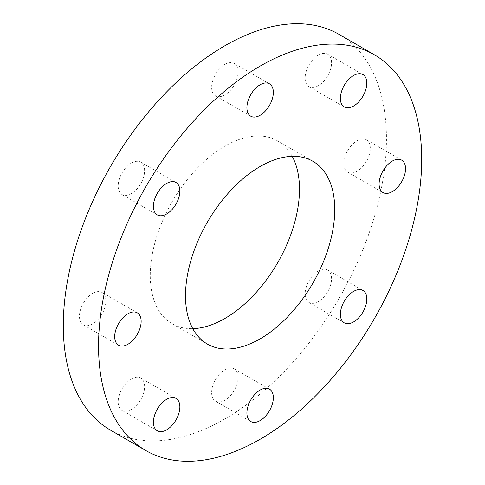 <?xml version="1.0" encoding="UTF-8"?>
<svg xmlns="http://www.w3.org/2000/svg" width="485" height="485" viewBox="0 0 485 485"><rect width="100%" height="100%" fill="white"/><g stroke="black" fill="none" stroke-linecap="round" stroke-linejoin="round"><path stroke-width="0.36" stroke-dasharray="2.42 1.82" d="M131.393 378.973A18.697 10.791 -60 0 1 140.741 378.045A18.697 10.791 -60 0 1 143.608 393.026A18.697 10.791 -60 0 1 131.393 409.504A18.697 10.791 -60 0 1 122.044 410.425A18.697 10.791 -60 0 1 119.177 395.445A18.697 10.791 -60 0 1 131.393 378.973M92.671 293.383A18.697 10.791 -60 0 1 102.02 292.455A18.697 10.791 -60 0 1 104.887 307.441A18.697 10.791 -60 0 1 92.671 323.913A18.697 10.791 -60 0 1 83.323 324.841A18.697 10.791 -60 0 1 80.455 309.86A18.697 10.791 -60 0 1 92.671 293.383M131.393 163.087A18.697 10.791 -60 0 1 140.741 162.16A18.697 10.791 -60 0 1 143.608 177.14A18.697 10.791 -60 0 1 131.393 193.618A18.697 10.791 -60 0 1 122.044 194.546A18.697 10.791 -60 0 1 119.177 179.559A18.697 10.791 -60 0 1 131.393 163.087M224.87 64.402A18.697 10.791 -60 0 1 234.219 63.48A18.697 10.791 -60 0 1 237.086 78.461A18.697 10.791 -60 0 1 224.87 94.933A18.697 10.791 -60 0 1 215.528 95.86A18.697 10.791 -60 0 1 212.66 80.88A18.697 10.791 -60 0 1 224.87 64.402M318.354 55.144A18.697 10.791 -60 0 1 327.702 54.217A18.697 10.791 -60 0 1 330.57 69.203A18.697 10.791 -60 0 1 318.354 85.675A18.697 10.791 -60 0 1 309.006 86.603A18.697 10.791 -60 0 1 306.138 71.622A18.697 10.791 -60 0 1 318.354 55.144M357.075 140.735A18.697 10.791 -60 0 1 366.424 139.807A18.697 10.791 -60 0 1 369.285 154.788A18.697 10.791 -60 0 1 357.075 171.266A18.697 10.791 -60 0 1 347.727 172.187A18.697 10.791 -60 0 1 344.859 157.207A18.697 10.791 -60 0 1 357.075 140.735M318.354 271.03A18.697 10.791 -60 0 1 327.702 270.103A18.697 10.791 -60 0 1 330.57 285.083A18.697 10.791 -60 0 1 318.354 301.561A18.697 10.791 -60 0 1 309.006 302.488A18.697 10.791 -60 0 1 306.138 287.508A18.697 10.791 -60 0 1 318.354 271.03M224.87 369.709A18.697 10.791 -60 0 1 234.219 368.788A18.697 10.791 -60 0 1 237.086 383.768A18.697 10.791 -60 0 1 224.87 400.24A18.697 10.791 -60 0 1 215.528 401.168A18.697 10.791 -60 0 1 212.66 386.187A18.697 10.791 -60 0 1 224.87 369.709M292.231 156.358A105.53 60.928 120 0 0 277.638 140.935A105.53 60.928 120 0 0 224.87 146.161A105.53 60.928 120 0 0 155.934 239.153A105.53 60.928 120 0 0 172.108 323.713A105.53 60.928 120 0 0 192.769 328.642M110.622 430.219A228.508 131.932 120 0 0 224.87 418.901A228.508 131.932 120 0 0 374.153 217.535A228.508 131.932 120 0 0 339.124 34.429M175.994 398.397L140.741 378.045M137.273 312.813L102.02 292.455M175.994 182.512L140.741 162.16M269.472 83.832L234.219 63.48M362.956 74.575L327.702 54.217M401.677 160.159L366.424 139.807M362.956 290.454L327.702 270.103M269.472 389.14L234.219 368.788M277.638 140.935L312.892 161.287M172.108 323.713L207.362 344.065M250.781 421.52L215.528 401.168M344.259 322.84L309.006 302.488M382.98 192.545L347.727 172.187M344.259 106.955L309.006 86.603M250.781 116.212L215.528 95.86M157.298 214.897L122.044 194.546M118.576 345.193L83.323 324.841M157.298 430.783L122.044 410.425"/><path stroke-width="0.73" d="M166.646 399.325A18.697 10.791 -60 0 1 175.994 398.397A18.697 10.791 -60 0 1 178.862 413.378A18.697 10.791 -60 0 1 166.646 429.855A18.697 10.791 -60 0 1 157.298 430.783A18.697 10.791 -60 0 1 154.43 415.797A18.697 10.791 -60 0 1 166.646 399.325M127.925 313.734A18.697 10.791 -60 0 1 137.273 312.813A18.697 10.791 -60 0 1 140.141 327.793A18.697 10.791 -60 0 1 127.925 344.265A18.697 10.791 -60 0 1 118.576 345.193A18.697 10.791 -60 0 1 115.715 330.212A18.697 10.791 -60 0 1 127.925 313.734M166.646 183.439A18.697 10.791 -60 0 1 175.994 182.512A18.697 10.791 -60 0 1 178.862 197.492A18.697 10.791 -60 0 1 166.646 213.97A18.697 10.791 -60 0 1 157.298 214.897A18.697 10.791 -60 0 1 154.43 199.917A18.697 10.791 -60 0 1 166.646 183.439M260.13 84.76A18.697 10.791 -60 0 1 269.472 83.832A18.697 10.791 -60 0 1 272.34 98.813A18.697 10.791 -60 0 1 260.13 115.291A18.697 10.791 -60 0 1 250.781 116.212A18.697 10.791 -60 0 1 247.914 101.232A18.697 10.791 -60 0 1 260.13 84.76M353.607 75.496A18.697 10.791 -60 0 1 362.956 74.575A18.697 10.791 -60 0 1 365.823 89.555A18.697 10.791 -60 0 1 353.607 106.027A18.697 10.791 -60 0 1 344.259 106.955A18.697 10.791 -60 0 1 341.391 91.974A18.697 10.791 -60 0 1 353.607 75.496M392.329 161.087A18.697 10.791 -60 0 1 401.677 160.159A18.697 10.791 -60 0 1 404.545 175.14A18.697 10.791 -60 0 1 392.329 191.617A18.697 10.791 -60 0 1 382.98 192.545A18.697 10.791 -60 0 1 380.113 177.558A18.697 10.791 -60 0 1 392.329 161.087M353.607 291.382A18.697 10.791 -60 0 1 362.956 290.454A18.697 10.791 -60 0 1 365.823 305.441A18.697 10.791 -60 0 1 353.607 321.913A18.697 10.791 -60 0 1 344.259 322.84A18.697 10.791 -60 0 1 341.391 307.86A18.697 10.791 -60 0 1 353.607 291.382M260.13 390.067A18.697 10.791 -60 0 1 269.472 389.14A18.697 10.791 -60 0 1 272.34 404.12A18.697 10.791 -60 0 1 260.13 420.598A18.697 10.791 -60 0 1 250.781 421.52A18.697 10.791 -60 0 1 247.914 406.539A18.697 10.791 -60 0 1 260.13 390.067M260.13 338.839A105.53 60.928 120 0 0 329.066 245.846A105.53 60.928 120 0 0 312.892 161.287A105.53 60.928 120 0 0 260.13 166.513A105.53 60.928 120 0 0 191.187 259.505A105.53 60.928 120 0 0 207.362 344.065A105.53 60.928 120 0 0 260.13 338.839M192.769 328.642A105.53 60.928 120 0 0 224.87 318.487A105.53 60.928 120 0 0 292.231 156.358M374.378 54.781L339.124 34.429A228.508 131.932 120 0 0 224.87 45.748A228.508 131.932 120 0 0 75.593 247.107A228.508 131.932 120 0 0 110.622 430.219L145.876 450.571A228.508 131.932 120 0 0 260.13 439.252A228.508 131.932 120 0 0 409.407 237.892A228.508 131.932 120 0 0 374.378 54.781A228.508 131.932 120 0 0 260.13 66.099A228.508 131.932 120 0 0 110.847 267.465A228.508 131.932 120 0 0 145.876 450.571"/></g></svg>
